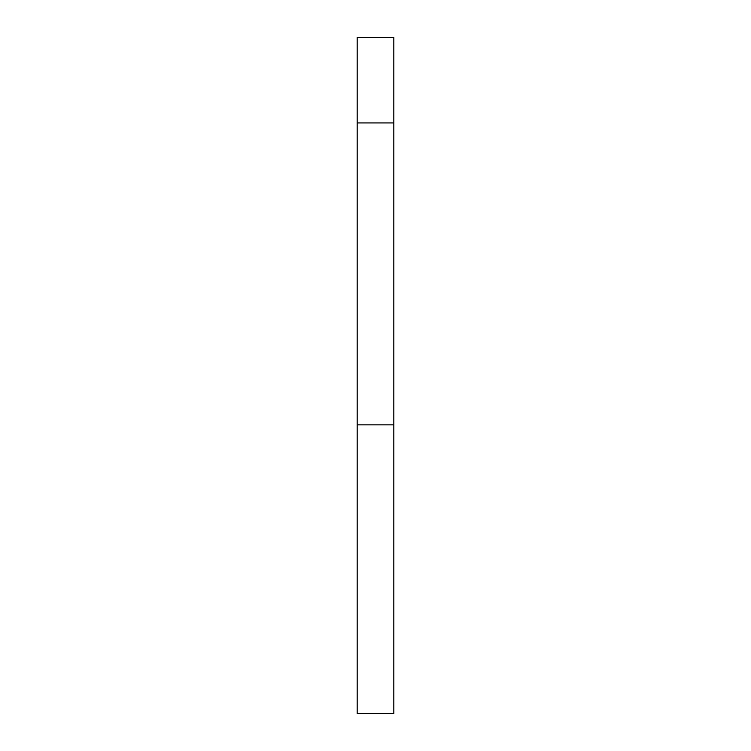 <?xml version="1.0" encoding="UTF-8"?>
<svg xmlns="http://www.w3.org/2000/svg" width="751" height="751" viewBox="0 0 751 751"><rect width="100%" height="100%" fill="white"/><g stroke="black" fill="none" stroke-linecap="round" stroke-linejoin="round"><path stroke-width="1.13" d="M357.147 424.869L357.147 713.45L393.853 713.45L393.853 122.939L357.147 122.939L357.147 424.869L393.853 424.869M357.147 122.939L357.147 37.55L393.853 37.55L393.853 122.939"/></g></svg>
